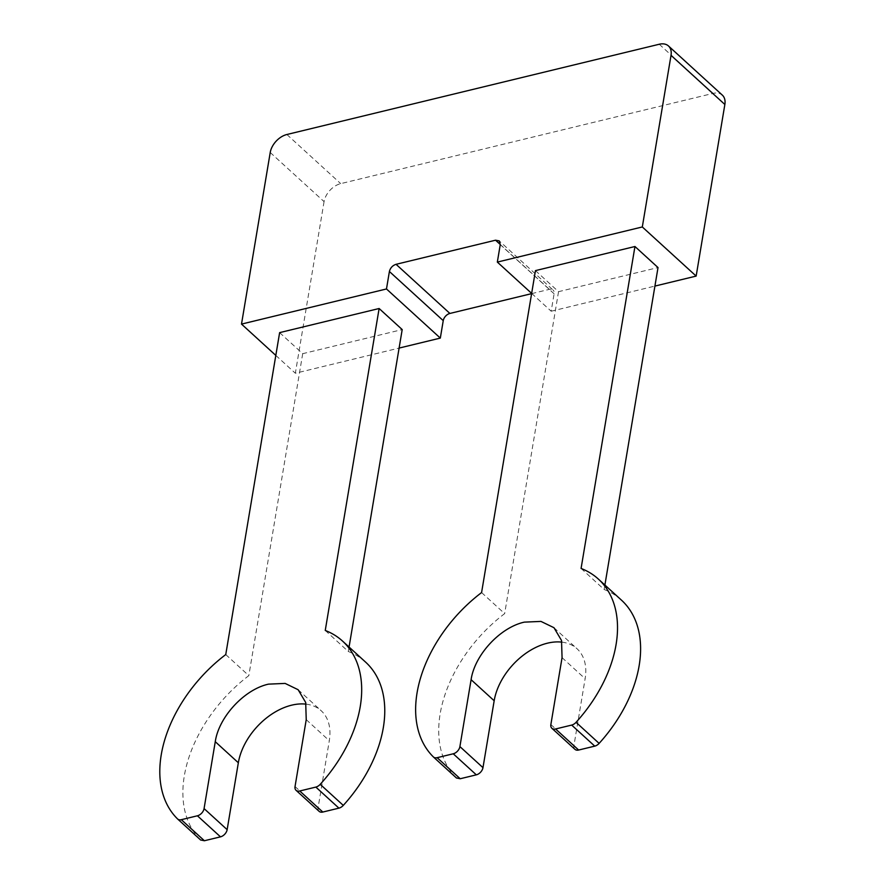 <?xml version="1.0" encoding="UTF-8"?>
<svg xmlns="http://www.w3.org/2000/svg" width="885" height="885" viewBox="0 0 885 885"><rect width="100%" height="100%" fill="white"/><g stroke="black" fill="none" stroke-linecap="round" stroke-linejoin="round"><path stroke-width="0.66" stroke-dasharray="4.42 3.32" d="M270.224 152.497L324.065 201.625A17.335 11.439 132.4 0 1 340.714 183.637L713.089 93.39A17.335 11.439 -47.6 0 1 722.337 95.126M324.065 201.625L295.347 373.238L399.091 348.082M275.821 355.416L295.347 373.238M531.608 293.643L549.386 289.34A6.936 4.58 -47.6 0 1 553.081 290.037L499.251 240.897M531.653 293.4L551.178 311.221L554.098 293.776A6.936 4.58 -47.6 0 0 553.081 290.037M551.178 311.221L654.922 286.076M279.627 332.627L302.703 353.679L402.199 329.574M325.249 630.452L348.314 651.515L349.066 647.035M225.752 654.568L248.829 675.631A121.311 80.104 132.4 0 0 200.607 839.976M306.099 704.15A55.456 36.617 132.4 0 1 321.211 710.766A55.456 36.617 132.4 0 1 329.297 740.712L318.102 807.607A6.936 4.58 132.4 0 0 319.12 811.346M348.314 651.515A121.311 80.104 132.4 0 1 365.605 662.124M302.703 353.679L248.829 675.631M535.458 270.622L558.535 291.674L658.02 267.558M581.08 568.447L604.145 589.51L604.897 585.029M481.584 592.563L504.66 613.626A121.311 80.104 132.4 0 0 456.439 777.97M561.931 642.145A55.456 36.617 132.4 0 1 577.042 648.76A55.456 36.617 132.4 0 1 585.129 678.707L573.934 745.601A6.936 4.58 132.4 0 0 574.951 749.341M604.145 589.51A121.311 80.104 132.4 0 1 621.436 600.119M558.535 291.674L504.66 613.626M286.873 134.509L340.714 183.637M500.279 244.514L549.386 289.34M554.098 293.776L500.257 244.636M659.248 44.25L713.089 93.39M306.232 719.649L329.297 740.712M295.037 786.544L318.102 807.607M562.063 657.644L585.129 678.707M550.868 724.538L573.934 745.601M298.134 689.714L321.211 710.766M553.966 627.708L577.042 648.76"/><path stroke-width="1.33" d="M659.248 44.25L286.873 134.509A17.335 11.439 -47.6 0 0 270.224 152.497L241.505 324.098L386.479 288.964L389.4 271.507C390.34 267.889 392.553 265.489 396.06 264.316L495.545 240.2L499.251 240.897L500.257 244.636L497.337 262.093L642.311 226.958L671.029 55.346A17.335 11.439 -47.6 0 0 668.496 45.987A17.335 11.439 -47.6 0 0 659.248 44.25M241.505 324.098L275.821 355.416M399.091 348.082L440.321 338.092L443.241 320.647A6.936 4.58 -47.6 0 1 449.901 313.445L531.608 293.643M386.479 288.964L440.321 338.092M497.337 262.093L531.653 293.4M654.922 286.076L696.152 276.087L724.859 104.485A17.335 11.439 -47.6 0 0 722.337 95.126L668.496 45.987M642.311 226.958L696.152 276.087M379.123 308.511L325.249 630.452A121.311 80.104 -47.6 0 1 342.528 641.072A121.311 80.104 -47.6 0 1 320.215 784.331A6.936 4.58 -47.6 0 1 315.845 787.086L299.749 790.991A6.936 4.58 -47.6 0 1 296.044 790.294A6.936 4.58 -47.6 0 1 295.037 786.544L306.232 719.649L305.69 702.469L298.134 689.714L285.136 683.419L268.531 684.138C244.337 689.382 218.805 716.983 215.265 741.696L204.07 808.591A6.936 4.58 -47.6 0 1 197.41 815.793L181.314 819.687A6.936 4.58 -47.6 0 1 177.608 818.99A6.936 4.58 -47.6 0 1 177.531 818.913A121.311 80.104 -47.6 0 1 225.752 654.568L279.627 332.627L379.123 308.511L402.199 329.574L349.066 647.035M177.697 819.067L200.685 840.053L177.608 818.99M200.607 839.976L204.391 840.75L220.487 836.845A6.936 4.58 132.4 0 0 227.146 829.654L238.342 762.759A55.456 36.617 132.4 0 1 291.608 705.19A55.456 36.617 132.4 0 1 306.099 704.15M299.749 790.991L322.815 812.043A6.936 4.58 132.4 0 1 319.12 811.346L296.044 790.294M322.815 812.043L338.922 808.138A6.936 4.58 132.4 0 0 343.291 805.394A121.311 80.104 132.4 0 0 365.605 662.124L342.528 641.072M634.954 246.506L581.08 568.447A121.311 80.104 -47.6 0 1 598.36 579.067A121.311 80.104 -47.6 0 1 576.047 722.326A6.936 4.58 -47.6 0 1 571.677 725.081L555.581 728.975A6.936 4.58 -47.6 0 1 551.875 728.278A6.936 4.58 -47.6 0 1 550.868 724.538L562.063 657.644L561.521 640.463L553.966 627.697L540.967 621.414L524.362 622.133C500.169 627.376 474.637 654.977 471.097 679.691L459.901 746.586A6.936 4.58 -47.6 0 1 453.242 753.788L437.146 757.682A6.936 4.58 -47.6 0 1 433.44 756.985A6.936 4.58 -47.6 0 1 433.362 756.907A121.311 80.104 -47.6 0 1 481.584 592.563L535.458 270.622L634.954 246.506L658.02 267.558L604.897 585.029M433.528 757.062L456.516 778.048L433.44 756.985M456.439 777.97L460.211 778.745L476.318 774.84A6.936 4.58 132.4 0 0 482.978 767.649L494.173 700.754A55.456 36.617 132.4 0 1 547.439 643.185A55.456 36.617 132.4 0 1 561.931 642.145M555.581 728.975L578.646 750.038A6.936 4.58 132.4 0 1 574.951 749.341L551.875 728.278M578.646 750.038L594.753 746.132A6.936 4.58 132.4 0 0 599.123 743.389A121.311 80.104 132.4 0 0 621.436 600.119L598.36 579.067M389.4 271.507L443.241 320.647M449.901 313.445L396.06 264.316M495.545 240.2L500.279 244.514M671.029 55.346L724.859 104.485M181.314 819.687L204.391 840.75M197.41 815.793L220.487 836.845M204.07 808.591L227.146 829.654M215.265 741.696L238.342 762.759M315.845 787.086L338.922 808.138M320.215 784.331L343.291 805.394M437.146 757.682L460.211 778.745M453.242 753.788L476.318 774.84M459.901 746.586L482.978 767.649M471.097 679.691L494.173 700.754M571.677 725.081L594.753 746.132M576.047 722.326L599.123 743.389"/></g></svg>
